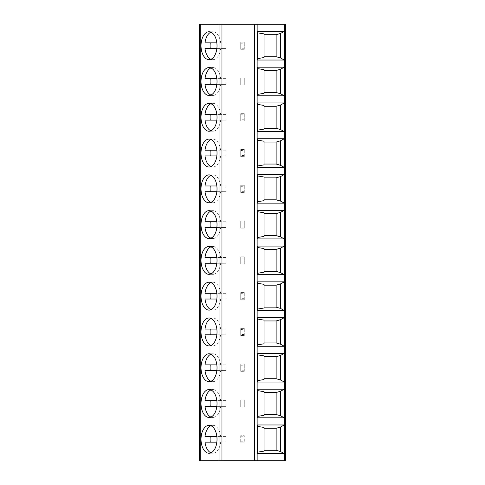 <?xml version="1.0" encoding="UTF-8"?>
<svg xmlns="http://www.w3.org/2000/svg" width="485" height="485" viewBox="0 0 485 485"><rect width="100%" height="100%" fill="white"/><g stroke="black" fill="none" stroke-linecap="round" stroke-linejoin="round"><path stroke-width="0.36" stroke-dasharray="2.42 1.82" d="M199.565 24.25L285.435 24.25L285.435 460.75L199.565 460.75L199.565 24.25M264.04 451.111L264.04 427.455M257.602 424.969L257.602 453.596M257.602 389.194L257.602 417.815M264.04 415.33L264.04 391.68M257.602 353.413L257.602 382.034M264.04 379.549L264.04 355.899M257.602 317.633L257.602 346.26M264.04 343.774L264.04 320.124M257.602 281.858L257.602 310.479M264.04 307.993L264.04 284.343M257.602 246.077L257.602 274.698M264.04 272.212L264.04 248.562M257.602 210.302L257.602 238.923M264.04 236.437L264.04 212.788M257.602 174.521L257.602 203.142M264.04 200.657L264.04 177.007M257.602 138.74L257.602 167.367M264.04 164.876L264.04 141.226M257.602 102.965L257.602 131.587M264.04 129.101L264.04 105.451M257.602 67.185L257.602 95.806M264.04 93.32L264.04 69.67M257.602 31.404L257.602 60.031M264.04 57.545L264.04 33.889M240.712 441.786L240.712 435.706L244.288 435.706L244.288 442.86L240.712 442.86L244.288 442.86L244.288 435.706L240.712 435.706L240.712 442.86L240.712 441.786L244.288 441.786M244.288 406.006L240.712 406.006L240.712 407.085L244.288 407.085L244.288 399.925L240.712 399.925L244.288 399.925L244.288 400.998L240.712 400.998L240.712 399.925L240.712 407.085L244.288 407.085L244.288 400.998M244.288 370.231L240.712 370.231L240.712 371.304L244.288 371.304L244.288 364.15L240.712 364.15L244.288 364.15L244.288 365.223L240.712 365.223L240.712 364.15L240.712 371.304L244.288 371.304L244.288 365.223M244.288 334.45L240.712 334.45L240.712 335.523L244.288 335.523L244.288 328.369L240.712 328.369L244.288 328.369L244.288 329.442L240.712 329.442L240.712 328.369L240.712 335.523L244.288 335.523L244.288 329.442M244.288 298.675L240.712 298.675L240.712 299.748L244.288 299.748L244.288 292.588L240.712 292.588L244.288 292.588L244.288 293.661L240.712 293.661L240.712 292.588L240.712 299.748L244.288 299.748L244.288 293.661M244.288 262.894L240.712 262.894L240.712 263.967L244.288 263.967L244.288 256.814L240.712 256.814L244.288 256.814L244.288 257.887L240.712 257.887L240.712 256.814L240.712 263.967L244.288 263.967L244.288 257.887M244.288 227.113L240.712 227.113L240.712 228.186L244.288 228.186L244.288 221.033L240.712 221.033L244.288 221.033L244.288 222.106L240.712 222.106L240.712 221.033L240.712 228.186L244.288 228.186L244.288 222.106M244.288 191.339L240.712 191.339L240.712 192.412L244.288 192.412L244.288 185.252L240.712 185.252L244.288 185.252L244.288 186.325L240.712 186.325L240.712 185.252L240.712 192.412L244.288 192.412L244.288 186.325M244.288 155.558L240.712 155.558L240.712 156.631L244.288 156.631L244.288 149.477L240.712 149.477L244.288 149.477L244.288 150.55L240.712 150.55L240.712 149.477L240.712 156.631L244.288 156.631L244.288 150.55M244.288 119.777L240.712 119.777L240.712 120.85L244.288 120.85L244.288 113.696L240.712 113.696L244.288 113.696L244.288 114.769L240.712 114.769L240.712 113.696L240.712 120.85L244.288 120.85L244.288 114.769M244.288 84.002L240.712 84.002L240.712 85.075L244.288 85.075L244.288 77.915L240.712 77.915L244.288 77.915L244.288 78.994L240.712 78.994L240.712 77.915L240.712 85.075L244.288 85.075L244.288 78.994M244.288 48.221L240.712 48.221L240.712 49.294L244.288 49.294L244.288 42.14L240.712 42.14L244.288 42.14L244.288 43.213L240.712 43.213L240.712 42.14L240.712 49.294L244.288 49.294L244.288 43.213M209.023 453.239L212.836 453.239A13.956 8.002 -90 0 0 220.669 442.144L225.943 442.144A13.956 8.002 -90 0 0 225.943 436.421L205.003 436.421M209.023 425.327L212.836 425.327A13.956 8.002 -90 0 1 220.669 436.421L225.943 436.421M220.669 436.421L216.856 436.421M212.836 425.327A13.956 8.002 -90 0 0 210.927 425.733M216.856 442.144L220.669 442.144M210.927 452.838A13.956 8.002 -90 0 0 212.836 453.239M205.003 442.144L225.943 442.144M209.023 417.458L212.836 417.458A13.956 8.002 -90 0 0 220.669 406.369L225.943 406.369A13.956 8.002 -90 0 0 225.943 400.64L205.003 400.64M209.023 389.552L212.836 389.552A13.956 8.002 -90 0 1 220.669 400.64L225.943 400.64M220.669 400.64L216.856 400.64M212.836 389.552A13.956 8.002 -90 0 0 210.927 389.952M216.856 406.369L220.669 406.369M210.927 417.058A13.956 8.002 -90 0 0 212.836 417.458M205.003 406.369L225.943 406.369M209.023 381.677L212.836 381.677A13.956 8.002 -90 0 0 220.669 370.588L225.943 370.588A13.956 8.002 -90 0 0 225.943 364.865L205.003 364.865M209.023 353.771L212.836 353.771A13.956 8.002 -90 0 1 220.669 364.865L225.943 364.865M220.669 364.865L216.856 364.865M212.836 353.771A13.956 8.002 -90 0 0 210.927 354.171M216.856 370.588L220.669 370.588M210.927 381.277A13.956 8.002 -90 0 0 212.836 381.677M205.003 370.588L225.943 370.588M209.023 345.902L212.836 345.902A13.956 8.002 -90 0 0 220.669 334.808L225.943 334.808A13.956 8.002 -90 0 0 225.943 329.085L205.003 329.085M209.023 317.99L212.836 317.99A13.956 8.002 -90 0 1 220.669 329.085L225.943 329.085M220.669 329.085L216.856 329.085M212.836 317.99A13.956 8.002 -90 0 0 210.927 318.396M216.856 334.808L220.669 334.808M210.927 345.502A13.956 8.002 -90 0 0 212.836 345.902M205.003 334.808L225.943 334.808M209.023 310.121L212.836 310.121A13.956 8.002 -90 0 0 220.669 299.033L225.943 299.033A13.956 8.002 -90 0 0 225.943 293.304L205.003 293.304M209.023 282.215L212.836 282.215A13.956 8.002 -90 0 1 220.669 293.304L225.943 293.304M220.669 293.304L216.856 293.304M212.836 282.215A13.956 8.002 -90 0 0 210.927 282.616M216.856 299.033L220.669 299.033M210.927 309.721A13.956 8.002 -90 0 0 212.836 310.121M205.003 299.033L225.943 299.033M209.023 274.34L212.836 274.34A13.956 8.002 -90 0 0 220.669 263.252L225.943 263.252A13.956 8.002 -90 0 0 225.943 257.529L205.003 257.529M209.023 246.435L212.836 246.435A13.956 8.002 -90 0 1 220.669 257.529L225.943 257.529M220.669 257.529L216.856 257.529M212.836 246.435A13.956 8.002 -90 0 0 210.927 246.835M216.856 263.252L220.669 263.252M210.927 273.94A13.956 8.002 -90 0 0 212.836 274.34M205.003 263.252L225.943 263.252M209.023 238.565L212.836 238.565A13.956 8.002 -90 0 0 220.669 227.471L225.943 227.471A13.956 8.002 -90 0 0 225.943 221.748L205.003 221.748M209.023 210.66L212.836 210.66A13.956 8.002 -90 0 1 220.669 221.748L225.943 221.748M220.669 221.748L216.856 221.748M212.836 210.66A13.956 8.002 -90 0 0 210.927 211.06M216.856 227.471L220.669 227.471M210.927 238.165A13.956 8.002 -90 0 0 212.836 238.565M205.003 227.471L225.943 227.471M209.023 202.785L212.836 202.785A13.956 8.002 -90 0 0 220.669 191.696L225.943 191.696A13.956 8.002 -90 0 0 225.943 185.967L205.003 185.967M209.023 174.879L212.836 174.879A13.956 8.002 -90 0 1 220.669 185.967L225.943 185.967M220.669 185.967L216.856 185.967M212.836 174.879A13.956 8.002 -90 0 0 210.927 175.279M216.856 191.696L220.669 191.696M210.927 202.384A13.956 8.002 -90 0 0 212.836 202.785M205.003 191.696L225.943 191.696M209.023 167.01L212.836 167.01A13.956 8.002 -90 0 0 220.669 155.915L225.943 155.915A13.956 8.002 -90 0 0 225.943 150.192L205.003 150.192M209.023 139.098L212.836 139.098A13.956 8.002 -90 0 1 220.669 150.192L225.943 150.192M220.669 150.192L216.856 150.192M212.836 139.098A13.956 8.002 -90 0 0 210.927 139.498M216.856 155.915L220.669 155.915M210.927 166.604A13.956 8.002 -90 0 0 212.836 167.01M205.003 155.915L225.943 155.915M209.023 131.229L212.836 131.229A13.956 8.002 -90 0 0 220.669 120.134L225.943 120.134A13.956 8.002 -90 0 0 225.943 114.411L205.003 114.411M209.023 103.323L212.836 103.323A13.956 8.002 -90 0 1 220.669 114.411L225.943 114.411M220.669 114.411L216.856 114.411M212.836 103.323A13.956 8.002 -90 0 0 210.927 103.723M216.856 120.134L220.669 120.134M210.927 130.829A13.956 8.002 -90 0 0 212.836 131.229M205.003 120.134L225.943 120.134M209.023 95.448L212.836 95.448A13.956 8.002 -90 0 0 220.669 84.36L225.943 84.36A13.956 8.002 -90 0 0 225.943 78.631L205.003 78.631M209.023 67.542L212.836 67.542A13.956 8.002 -90 0 1 220.669 78.631L225.943 78.631M220.669 78.631L216.856 78.631M212.836 67.542A13.956 8.002 -90 0 0 210.927 67.942M216.856 84.36L220.669 84.36M210.927 95.048A13.956 8.002 -90 0 0 212.836 95.448M205.003 84.36L225.943 84.36M209.023 59.673L212.836 59.673A13.956 8.002 -90 0 0 220.669 48.579L225.943 48.579A13.956 8.002 -90 0 0 225.943 42.856L205.003 42.856M209.023 31.761L212.836 31.761A13.956 8.002 -90 0 1 220.669 42.856L225.943 42.856M220.669 42.856L216.856 42.856M212.836 31.761A13.956 8.002 -90 0 0 210.927 32.162M216.856 48.579L220.669 48.579M210.927 59.267A13.956 8.002 -90 0 0 212.836 59.673M205.003 48.579L225.943 48.579M240.712 436.779L244.288 436.779M240.712 406.006L240.712 400.998M240.712 370.231L240.712 365.223M240.712 334.45L240.712 329.442M240.712 298.675L240.712 293.661M240.712 262.894L240.712 257.887M240.712 227.113L240.712 222.106M240.712 191.339L240.712 186.325M240.712 155.558L240.712 150.55M240.712 119.777L240.712 114.769M240.712 84.002L240.712 78.994M240.712 48.221L240.712 43.213"/><path stroke-width="0.73" d="M254.619 24.25L285.435 24.25L285.435 460.75L199.565 460.75L199.565 24.25L254.619 24.25L254.619 460.75M257.602 389.194L284.289 389.194L284.289 417.815L257.602 417.815L257.602 389.194M257.602 353.413L284.289 353.413L284.289 382.034L257.602 382.034L257.602 353.413M257.602 317.633L284.289 317.633L284.289 346.26L257.602 346.26L257.602 317.633M257.602 281.858L284.289 281.858L284.289 310.479L257.602 310.479L257.602 281.858M257.602 246.077L284.289 246.077L284.289 274.698L257.602 274.698L257.602 246.077M257.602 210.302L284.289 210.302L284.289 238.923L257.602 238.923L257.602 210.302M257.602 174.521L284.289 174.521L284.289 203.142L257.602 203.142L257.602 174.521M284.289 138.74L257.602 138.74L257.602 167.367L284.289 167.367L284.289 138.74L280.512 140.796L276.135 142.063L264.04 142.063M284.289 102.965L257.602 102.965L257.602 131.587L284.289 131.587L284.289 102.965L280.512 105.021L276.135 106.282L264.04 106.282M284.289 67.185L257.602 67.185L257.602 95.806L284.289 95.806L284.289 67.185L280.512 69.24L276.135 70.507L264.04 70.507M284.289 31.404L257.602 31.404L257.602 60.031L284.289 60.031L284.289 31.404L280.512 33.465L276.135 34.726L264.04 34.726M257.602 424.969L284.289 424.969L284.289 453.596L257.602 453.596L257.602 424.969M284.289 453.596L280.512 451.535L280.512 427.03L284.289 424.969M280.512 427.03L276.135 428.291L264.04 428.291M257.602 452.166L264.04 451.111L264.04 427.455L257.602 426.4M280.512 451.535L276.135 450.274L264.04 450.274M276.135 450.274L276.135 428.291M280.512 391.249L276.135 392.51L276.135 414.493L280.512 415.76L280.512 391.249L284.289 389.194M276.135 392.51L264.04 392.51M257.602 416.385L264.04 415.33L264.04 391.68L257.602 390.619M276.135 414.493L264.04 414.493M280.512 415.76L284.289 417.815M280.512 355.469L276.135 356.736L276.135 378.718L280.512 379.979L280.512 355.469L284.289 353.413M276.135 356.736L264.04 356.736M257.602 380.61L264.04 379.549L264.04 355.899L257.602 354.844M276.135 378.718L264.04 378.718M280.512 379.979L284.289 382.034M280.512 319.694L276.135 320.955L276.135 342.937L280.512 344.204L280.512 319.694L284.289 317.633M276.135 320.955L264.04 320.955M257.602 344.829L264.04 343.774L264.04 320.124L257.602 319.063M276.135 342.937L264.04 342.937M280.512 344.204L284.289 346.26M280.512 283.913L276.135 285.18L276.135 307.157L280.512 308.424L280.512 283.913L284.289 281.858M276.135 285.18L264.04 285.18M257.602 309.048L264.04 307.993L264.04 284.343L257.602 283.282M276.135 307.157L264.04 307.157M280.512 308.424L284.289 310.479M280.512 248.132L276.135 249.399L276.135 271.382L280.512 272.643L280.512 248.132L284.289 246.077M276.135 249.399L264.04 249.399M257.602 273.273L264.04 272.212L264.04 248.562L257.602 247.508M276.135 271.382L264.04 271.382M280.512 272.643L284.289 274.698M280.512 212.357L276.135 213.618L276.135 235.601L280.512 236.868L280.512 212.357L284.289 210.302M276.135 213.618L264.04 213.618M257.602 237.492L264.04 236.437L264.04 212.788L257.602 211.727M276.135 235.601L264.04 235.601M280.512 236.868L284.289 238.923M280.512 176.576L276.135 177.843L276.135 199.82L280.512 201.087L280.512 176.576L284.289 174.521M276.135 177.843L264.04 177.843M257.602 201.718L264.04 200.657L264.04 177.007L257.602 175.952M276.135 199.82L264.04 199.82M280.512 201.087L284.289 203.142M257.602 165.937L264.04 164.876L264.04 141.226L257.602 140.171M280.512 140.796L280.512 165.306L276.135 164.045L276.135 142.063M276.135 164.045L264.04 164.045M280.512 165.306L284.289 167.367M257.602 130.156L264.04 129.101L264.04 105.451L257.602 104.39M280.512 105.021L280.512 129.531L276.135 128.264L276.135 106.282M276.135 128.264L264.04 128.264M280.512 129.531L284.289 131.587M257.602 94.381L264.04 93.32L264.04 69.67L257.602 68.615M280.512 69.24L280.512 93.75L276.135 92.489L276.135 70.507M276.135 92.489L264.04 92.489M280.512 93.75L284.289 95.806M257.602 58.6L264.04 57.545L264.04 33.889L257.602 32.834M280.512 33.465L280.512 57.97L276.135 56.709L276.135 34.726M276.135 56.709L264.04 56.709M280.512 57.97L284.289 60.031M209.023 417.458A13.956 8.002 -90 0 0 217.025 403.502A13.956 8.002 -90 0 0 209.023 389.552A13.956 8.002 -90 0 0 201.02 403.502A13.956 8.002 -90 0 0 209.023 417.458M209.023 381.677A13.956 8.002 -90 0 0 217.025 367.727A13.956 8.002 -90 0 0 209.023 353.771A13.956 8.002 -90 0 0 201.02 367.727A13.956 8.002 -90 0 0 209.023 381.677M209.023 345.902A13.956 8.002 -90 0 0 217.025 331.946A13.956 8.002 -90 0 0 209.023 317.99A13.956 8.002 -90 0 0 201.02 331.946A13.956 8.002 -90 0 0 209.023 345.902M209.023 310.121A13.956 8.002 -90 0 0 217.025 296.165A13.956 8.002 -90 0 0 209.023 282.215A13.956 8.002 -90 0 0 201.02 296.165A13.956 8.002 -90 0 0 209.023 310.121M209.023 274.34A13.956 8.002 -90 0 0 217.025 260.39A13.956 8.002 -90 0 0 209.023 246.435A13.956 8.002 -90 0 0 201.02 260.39A13.956 8.002 -90 0 0 209.023 274.34M209.023 238.565A13.956 8.002 -90 0 0 217.025 224.61A13.956 8.002 -90 0 0 209.023 210.66A13.956 8.002 -90 0 0 201.02 224.61A13.956 8.002 -90 0 0 209.023 238.565M209.023 202.785A13.956 8.002 -90 0 0 217.025 188.835A13.956 8.002 -90 0 0 209.023 174.879A13.956 8.002 -90 0 0 201.02 188.835A13.956 8.002 -90 0 0 209.023 202.785M209.023 167.01A13.956 8.002 -90 0 0 217.025 153.054A13.956 8.002 -90 0 0 209.023 139.098A13.956 8.002 -90 0 0 201.02 153.054A13.956 8.002 -90 0 0 209.023 167.01M209.023 131.229A13.956 8.002 -90 0 0 217.025 117.273A13.956 8.002 -90 0 0 209.023 103.323A13.956 8.002 -90 0 0 201.02 117.273A13.956 8.002 -90 0 0 209.023 131.229M209.023 95.448A13.956 8.002 -90 0 0 217.025 81.498A13.956 8.002 -90 0 0 209.023 67.542A13.956 8.002 -90 0 0 201.02 81.498A13.956 8.002 -90 0 0 209.023 95.448M209.023 59.673A13.956 8.002 -90 0 0 217.025 45.717A13.956 8.002 -90 0 0 209.023 31.761A13.956 8.002 -90 0 0 201.02 45.717A13.956 8.002 -90 0 0 209.023 59.673M209.023 453.239A13.956 8.002 -90 0 0 217.025 439.283A13.956 8.002 -90 0 0 209.023 425.327A13.956 8.002 -90 0 0 201.02 439.283A13.956 8.002 -90 0 0 209.023 453.239M216.856 436.421L205.003 436.421A13.956 8.002 -90 0 1 210.927 425.733M210.927 452.838A13.956 8.002 -90 0 1 205.003 442.144L216.856 442.144M210.278 436.421A13.956 8.002 -90 0 0 210.278 442.144M216.856 400.64L205.003 400.64A13.956 8.002 -90 0 1 210.927 389.952M210.927 417.058A13.956 8.002 -90 0 1 205.003 406.369L216.856 406.369M210.278 400.64A13.956 8.002 -90 0 0 210.278 406.369M216.856 364.865L205.003 364.865A13.956 8.002 -90 0 1 210.927 354.171M210.927 381.277A13.956 8.002 -90 0 1 205.003 370.588L216.856 370.588M210.278 364.865A13.956 8.002 -90 0 0 210.278 370.588M216.856 329.085L205.003 329.085A13.956 8.002 -90 0 1 210.927 318.396M210.927 345.502A13.956 8.002 -90 0 1 205.003 334.808L216.856 334.808M210.278 329.085A13.956 8.002 -90 0 0 210.278 334.808M216.856 293.304L205.003 293.304A13.956 8.002 -90 0 1 210.927 282.616M210.927 309.721A13.956 8.002 -90 0 1 205.003 299.033L216.856 299.033M210.278 293.304A13.956 8.002 -90 0 0 210.278 299.033M216.856 257.529L205.003 257.529A13.956 8.002 -90 0 1 210.927 246.835M210.927 273.94A13.956 8.002 -90 0 1 205.003 263.252L216.856 263.252M210.278 257.529A13.956 8.002 -90 0 0 210.278 263.252M216.856 221.748L205.003 221.748A13.956 8.002 -90 0 1 210.927 211.06M210.927 238.165A13.956 8.002 -90 0 1 205.003 227.471L216.856 227.471M210.278 221.748A13.956 8.002 -90 0 0 210.278 227.471M216.856 185.967L205.003 185.967A13.956 8.002 -90 0 1 210.927 175.279M210.927 202.384A13.956 8.002 -90 0 1 205.003 191.696L216.856 191.696M210.278 185.967A13.956 8.002 -90 0 0 210.278 191.696M216.856 150.192L205.003 150.192A13.956 8.002 -90 0 1 210.927 139.498M210.927 166.604A13.956 8.002 -90 0 1 205.003 155.915L216.856 155.915M210.278 150.192A13.956 8.002 -90 0 0 210.278 155.915M216.856 114.411L205.003 114.411A13.956 8.002 -90 0 1 210.927 103.723M210.927 130.829A13.956 8.002 -90 0 1 205.003 120.134L216.856 120.134M210.278 114.411A13.956 8.002 -90 0 0 210.278 120.134M216.856 78.631L205.003 78.631A13.956 8.002 -90 0 1 210.927 67.942M210.927 95.048A13.956 8.002 -90 0 1 205.003 84.36L216.856 84.36M210.278 78.631A13.956 8.002 -90 0 0 210.278 84.36M216.856 42.856L205.003 42.856A13.956 8.002 -90 0 1 210.927 32.162M210.927 59.267A13.956 8.002 -90 0 1 205.003 48.579L216.856 48.579M210.278 42.856A13.956 8.002 -90 0 0 210.278 48.579M257.147 460.75L257.147 24.25M284.386 460.75L284.386 24.25M200.214 460.75L200.214 24.25M219.038 460.75L219.038 24.25M221.966 460.75L221.966 24.25"/></g></svg>

